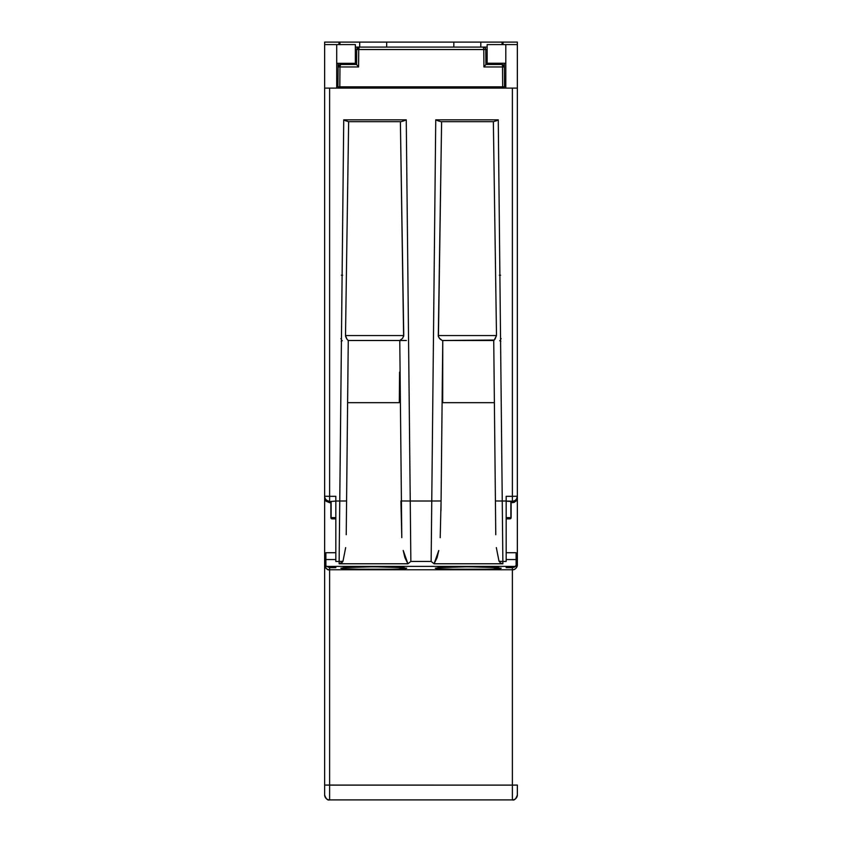 <?xml version="1.0" encoding="UTF-8"?>
<svg xmlns="http://www.w3.org/2000/svg" width="842" height="842" viewBox="0 0 842 842"><rect width="100%" height="100%" fill="white"/><g stroke="black" fill="none" stroke-linecap="round" stroke-linejoin="round"><path stroke-width="1.26" d="M335.832 567.224L335.832 566.392L335.832 567.655L329.611 567.655L329.611 569.75L512.389 569.75L512.389 567.655L506.168 567.655L506.168 566.392L335.832 566.392L506.168 566.392L506.168 567.224M325.886 559.562L325.886 566.403L325.886 559.562L335.832 559.562L325.886 559.562L325.886 552.72L325.886 559.562M506.168 497.917L506.168 501.011L502.253 501.011L498.264 119.827L435.746 119.827L431.757 501.011L410.243 501.011L406.254 119.827L343.736 119.827L339.747 501.011L335.832 501.011L335.832 561.446L335.832 496.317L329.611 496.317L329.611 88.105L512.389 88.105L512.389 496.317L506.168 496.317L506.168 561.446L502.863 561.446L502.863 563.772L434.083 563.772L431.146 561.446L410.854 561.446L407.917 563.772L339.137 563.772L339.137 561.446L335.832 561.446L339.137 561.446L339.747 501.011L335.832 501.011L335.832 497.917M506.168 559.562L506.168 561.446L506.168 559.562L516.114 559.562L506.168 559.562M516.114 566.403L516.114 552.72L516.114 566.403L506.168 566.403M343.325 568.76L340.821 568.203L346.378 567.403L367.333 566.792L392.046 567.013L406.686 568.203L397.045 569.224L350.461 569.224L341.452 568.487L343.336 567.655L373.753 566.771L404.171 567.655L406.055 568.487L401.139 569.003L373.753 569.645L343.325 568.76M500.548 338.495L501.179 338.716L500.558 338.937M437.819 568.76L435.314 568.203L440.871 567.403L461.826 566.792L486.539 567.013L501.179 568.203L491.539 569.224L444.955 569.224L435.945 568.487L437.829 567.655L468.247 566.771L498.664 567.655L500.548 568.487L495.633 569.003L468.247 569.645L437.819 568.76M339.936 42.1L339.936 44.584L339.936 42.1L338.937 42.1L359.702 42.1L339.936 42.1M339.936 86.863L339.936 88.105L339.936 86.863M502.064 88.105L502.064 86.863L502.064 88.105M502.064 44.584L502.064 42.1L359.702 42.1L359.702 47.078L359.702 42.1L386.688 42.1L386.688 47.078L386.688 42.1L453.827 42.1L453.827 47.078L453.827 42.1L480.803 42.1L480.803 47.078L480.803 42.1L503.063 42.1L502.064 42.1L502.064 44.584M399.845 340.494L406.391 340.494L399.845 340.494M347.62 402.665L399.308 402.665L399.571 372.143L399.308 402.665L347.62 402.665L348.262 340.494L346.23 534.702L348.262 340.494M442.429 372.143L442.692 402.665L442.755 340.494L440.976 510.589L442.429 372.143M487.15 44.584L517.356 44.584L505.8 44.584L505.8 88.105L505.8 44.584L487.15 44.584L487.15 63.234L505.8 63.234L487.15 63.234L487.15 44.584M517.356 104.892L517.356 496.243L512.389 496.317L517.356 496.243C517.062 499.264 515.409 500.927 512.389 501.222L512.389 496.317L512.389 502.695L515.904 501.232L517.356 496.243A4.978 4.968 180 0 1 512.389 501.222L506.168 501.074L511.136 501.464L511.136 517.62L511.136 501.464L506.947 501.222L512.389 501.222L512.389 502.695L514.294 502.316L516.977 499.622L517.356 497.717L517.356 562.467L517.356 42.1L503.063 42.1L503.063 44.584L503.063 42.1L515.904 42.1M324.644 104.892L324.644 42.1L338.937 42.1L338.937 44.584L338.937 42.1L324.644 42.1L324.644 44.584L336.705 44.584L336.705 88.105L336.705 44.584L324.644 44.584L324.644 564.782A4.978 4.968 0 0 0 329.611 569.75L329.611 785.112L512.389 785.112L512.389 569.75L329.611 569.76L329.611 567.655L335.832 567.655M336.705 44.584L355.356 44.584L336.705 44.584M336.705 63.329L355.356 63.329L355.356 44.584L355.356 63.329L336.705 63.329M347.767 340.094L346.904 339.042L348.241 340.494L399.771 340.494L401.792 537.659L400.918 500.969L410.243 501.011L410.854 561.446L431.146 561.446L431.757 501.011L410.243 501.011L406.254 119.827L343.736 119.827L339.137 561.446A6.841 1.884 0.6 0 0 342.999 561.151L345.673 547.605L342.999 561.151L341.463 563.056L339.137 563.772L407.917 563.772L404.928 557.688L403.213 550.447L407.917 563.772L410.801 561.488M493.738 340.494L495.77 534.702L493.738 340.494L494.38 402.665L442.692 402.665L494.38 402.665M342.641 275.218L341.378 275.218M500.622 275.218L499.359 275.218M324.644 372.995L324.644 411.906L324.644 372.995M506.168 567.655L512.389 567.655L512.389 799.9L512.389 785.112L324.644 785.07L324.644 427.525L324.644 794.795M324.644 794.922L324.644 793.059L324.644 794.922A4.978 4.968 180 0 0 329.611 799.889L329.611 785.112L329.611 799.9C327.664 800.595 326.001 798.932 324.644 794.922L324.644 785.07L329.611 785.112L329.611 569.76A4.978 4.968 180 0 1 324.644 564.782L324.644 562.467L325.886 562.761L324.654 562.761L326.201 566.15L329.611 567.655L326.201 566.15L324.644 562.467L324.644 497.717L326.096 501.232L325.023 499.622L324.644 496.243L329.611 496.317L329.611 88.105L324.644 88.105L324.644 496.243C324.938 499.264 326.591 500.927 329.611 501.222L329.611 502.695L326.096 501.232L330.864 502.695L329.611 502.695L329.611 501.222A4.978 4.968 180 0 1 324.644 496.243L329.611 496.317L329.611 501.222L329.611 496.317L335.832 496.317M340.821 338.716L341.442 338.937M329.611 799.9L512.389 799.9A4.978 4.968 180 0 0 517.356 794.922L517.356 785.07L512.389 785.112L517.356 785.07L517.356 794.795M517.356 564.666L517.356 562.467L516.114 562.761L517.356 562.761L516.893 564.593L517.356 562.467M431.199 561.488L434.083 563.772L438.777 550.489L437.061 557.73L434.083 563.772L502.863 563.772L500.537 563.056L499.001 561.151A6.841 1.884 -0.6 0 0 502.863 561.446L502.253 501.011L495.412 500.979L502.253 501.011L502.863 561.446L506.168 561.446L506.168 501.011L502.253 501.011L498.264 119.827L435.746 119.827L431.757 501.011L441.082 500.969L440.208 537.691L441.082 500.969L431.757 501.011L431.146 561.446M499.001 561.151L496.327 547.595L499.001 561.151L500.537 563.056L502.863 563.772L502.863 561.446A6.841 1.884 179.4 0 1 499.001 561.151M493.759 340.494L442.229 340.494L439.24 338.126L438.293 336.105L441.608 121.669L438.429 336.642L440.082 339.094L442.229 340.494L494.286 340.042M506.168 496.317L512.389 496.317L512.389 88.105L517.356 88.105L324.644 88.105M494.98 339.189L496.496 335.569L438.25 335.569L496.496 335.569L493.359 121.669L496.496 335.569L494.233 340.094M441.608 121.669L493.707 121.669M348.241 340.494L399.771 340.494L402.539 338.4L403.75 335.569L345.504 335.569L345.63 336.589L346.904 339.042L345.504 335.569L348.641 121.669L345.504 335.569L403.75 335.569L400.392 121.669L403.613 336.505M348.293 121.669L400.392 121.669M330.864 501.464L335.832 501.074L331.127 501.432L331.127 517.641L335.832 517.641L331.127 517.641A1.242 0.968 90 0 0 332.106 518.861L335.832 518.861L332.106 518.861A1.242 1.242 0 0 1 330.864 517.62L330.864 501.464L330.864 517.62A1.242 1.242 0 0 0 332.106 518.861L330.864 517.62L330.864 501.464M406.191 119.859L401.402 121.616M410.854 561.446L410.243 501.011L400.918 500.969M440.598 121.616L437.208 120.48M441.082 500.969L442.755 340.494M400.708 121.669L348.388 121.669L343.789 119.859M339.747 501.011L346.588 500.979L339.747 501.011M342.378 562.214L342.999 561.151A6.841 1.884 -179.4 0 1 339.137 561.446L339.137 563.772L342.378 562.214M498.211 119.859L493.612 121.669L441.292 121.669M515.799 566.15L516.893 564.593L514.22 567.224L515.799 566.15M512.389 567.655L514.22 567.224L512.389 567.655M517.356 564.793C516.462 568.371 514.809 570.023 512.389 569.76A4.978 4.968 0 0 0 517.356 564.782A4.978 4.968 180 0 1 512.389 569.75L329.611 569.76C327.664 570.455 326.001 568.803 324.644 564.793M516.114 554.962L517.356 554.931M346.42 338.337L346.904 339.042M342.284 340.684L341.199 341.22M500.801 341.22L499.716 340.684M435.746 119.827L438.587 121.037M495.843 121.037L498.264 119.827M343.736 119.827L346.157 121.037M403.413 121.037L406.254 119.827M506.168 518.861L509.894 518.861A1.242 0.968 -90 0 0 510.873 517.641L506.168 517.641L506.168 518.861L509.894 518.861L511.136 517.62A1.242 1.242 0 0 1 509.894 518.861L510.873 517.641L506.168 517.641M510.873 501.432L510.873 517.641L510.873 501.432M335.832 518.861L335.832 517.641M503.063 86.863L503.063 88.105L503.063 86.863M338.937 88.105L338.937 86.863L338.937 88.105M517.356 88.105L517.356 42.1M383.941 88.105L383.952 86.863L383.941 88.105M408.812 86.863L408.823 88.105L408.812 86.863M433.672 88.105L433.683 86.863L433.672 88.105M458.553 86.863L458.564 88.105L458.553 86.863M485.771 49.541L487.15 49.541L485.771 49.541L485.897 64.529L483.918 66.95L483.771 49.541L358.734 49.541L358.576 66.95L339.979 66.95L339.81 86.863L504.547 86.863L504.379 66.95L504.547 86.863L502.695 86.863L502.516 66.95L483.918 66.95L502.516 66.95L502.695 86.863L339.81 86.863L339.979 66.95L358.576 66.95L358.734 49.541L483.771 49.541L483.918 66.95L485.897 64.529L485.771 49.541L483.771 49.541L485.771 49.541A2.484 2.484 0 0 0 483.287 47.078L487.15 47.078L483.287 47.078L483.771 49.541L483.287 47.078L359.208 47.078L483.287 47.078A2.484 2.484 0 0 1 485.771 49.541L485.034 47.794L483.287 47.078M485.897 64.476L501.895 64.476L501.864 63.234L501.874 64.476L485.897 64.476M356.598 64.529L356.724 49.541L355.356 49.541L356.724 49.541L356.598 64.529L358.576 66.95L356.598 64.529M340.61 64.476L356.598 64.476L340.61 64.476A2.484 0.621 90 0 0 339.979 66.95L338.116 66.95L338.147 63.329L337.947 86.863L339.81 86.863L337.947 86.863L338.116 66.95L339.979 66.95L340.61 64.476L338.116 66.95A2.484 2.484 0 0 1 340.61 64.476L338.852 65.202L338.116 66.95L338.147 63.329L338.116 66.95M504.39 68.255L504.347 63.234L504.379 66.95L502.516 66.95A2.484 0.621 -90 0 0 501.895 64.476A2.484 0.621 90 0 1 502.516 66.95L504.379 66.95A2.484 2.484 0 0 0 501.895 64.476A2.484 2.484 0 0 1 504.379 66.95L502.842 64.666M358.271 47.257L355.356 47.078L359.208 47.078L358.734 49.541L356.724 49.541L358.734 49.541L359.208 47.078L356.724 49.541A2.484 2.484 0 0 1 359.208 47.078L357.461 47.794L356.724 49.541L356.924 48.594M340.642 63.329L340.631 64.476L340.642 63.329M504.379 66.95L504.347 63.234M485.034 47.794L485.571 48.594M338.316 66.002L338.852 65.202M400.045 47.078L402.518 47.078M439.987 47.078L442.45 47.078M436.851 86.863L432.22 86.863M410.286 86.863L405.655 86.863M335.832 566.403L325.886 566.403M506.168 552.72L516.114 552.72M325.886 552.72L335.832 552.72M512.389 799.9C514.336 800.595 515.999 798.932 517.356 794.922"/></g></svg>
